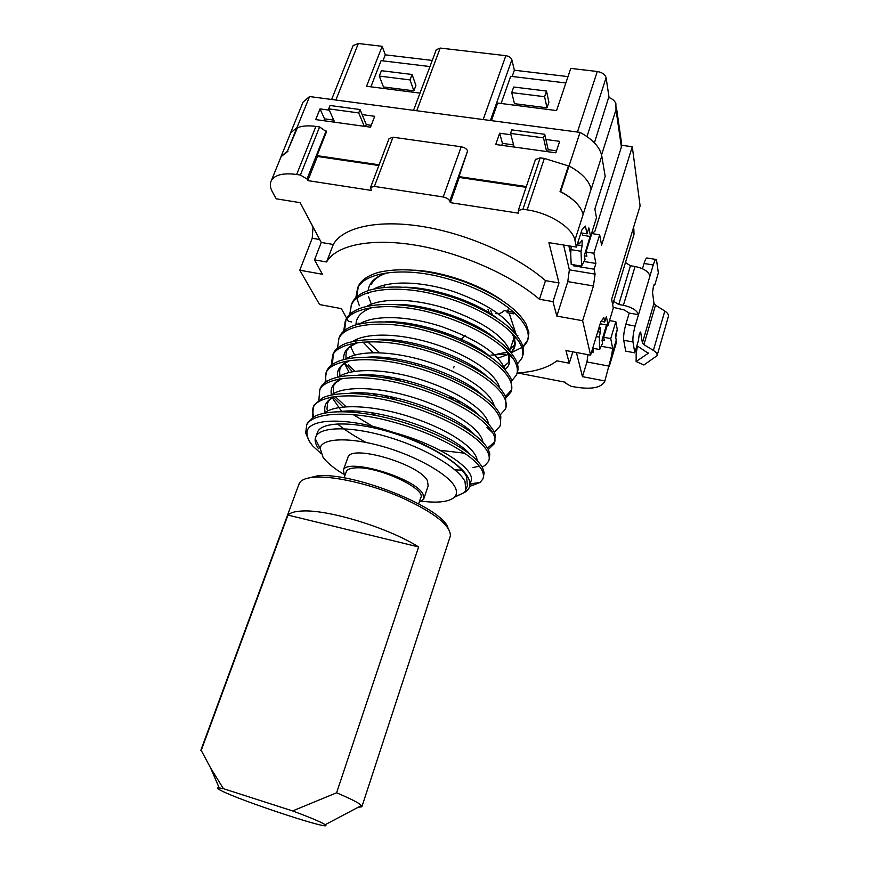<?xml version="1.0" encoding="UTF-8"?>
<svg xmlns="http://www.w3.org/2000/svg" width="869" height="869" viewBox="0 0 869 869"><rect width="100%" height="100%" fill="white"/><g stroke="black" fill="none" stroke-linecap="round" stroke-linejoin="round"><path stroke-width="1.3" d="M582.078 233.077L582.523 235.26L590.572 236.52L596.482 217.782L594.852 208.994L605.182 176.374L601.739 155.833C599.914 147.111 592.68 139.29 580.036 132.381L309.56 96.546L296.97 127.613L290.648 132.914L281.111 156.366L287.389 151.26L296.97 127.613M309.56 96.546L303.064 102.097L302.097 104.454M636.912 345.699L648.241 353.27L636.13 361.537L636.173 353.759L637.422 346.047M465.176 335.521L460.418 340.246M495.526 313.6C498.904 314.067 501.782 313.068 504.172 310.613L512.992 312.199M577.559 243.483L579.438 243.787L582.056 240.159L582.143 245.731L577.103 244.906M355.801 297.795L357.626 288.15C364.459 272.312 403.216 266.794 443.016 277.548C485.749 288.606 520.694 311.699 527.135 330.068C528.634 334.413 528.667 338.258 527.244 341.615L523.051 347.231M511.135 352.771L521.813 347.513M522.899 346.633L527.744 340.061L528.906 332.805L526.201 324.3C517.24 308.484 496.416 294.222 463.742 281.491C430.72 270.096 402.445 267.022 378.938 272.269C368.184 275.354 361.33 279.959 358.397 286.086L356.681 296.97M359.364 305.747L356.877 298.252M351.13 305.399L352.227 302.64C354.932 297.068 361.091 292.788 370.705 289.801C394.309 284.109 423.312 287.161 457.713 298.958C491.669 312.145 512.895 326.711 521.378 342.668L522.323 344.884C523.866 349.153 523.931 352.912 522.53 356.192L521.856 358.278L517.446 363.937M397.372 341.528L395.21 340.224M349.74 314.437L351.456 304.726C358.147 289.258 396.927 284.152 436.901 295.004C479.807 306.16 515.024 329.036 521.639 347.013C523.171 351.261 523.247 355.019 521.856 358.278M392.245 340.778L390.692 339.779M344.602 330.416L346.014 319.347C348.48 314.285 353.987 310.331 362.536 307.474C386.129 301.358 415.827 304.389 451.619 316.566C486.868 330.231 508.474 345.069 516.425 361.091L516.794 361.971C518.369 366.131 518.467 369.803 517.098 372.986L516.414 375.093L511.776 380.785M343.646 331.23L345.232 321.443C351.782 306.366 390.572 301.673 430.72 312.612C473.811 323.876 509.299 346.525 516.099 364.111C517.674 368.271 517.783 371.932 516.414 375.093M338.671 338.877L339.746 336.184C341.995 331.632 346.883 327.993 354.422 325.278C377.798 318.782 408.006 321.758 445.026 334.196C481.491 348.187 503.542 363.188 511.2 379.199L511.569 390.094M511.591 390.007L505.508 396.438M455.204 398.882L448.752 397.589M401.076 381.133L394.722 377.972M337.509 348.165L338.953 338.302C345.362 323.616 384.163 319.368 424.474 330.394C467.761 341.756 503.52 364.176 510.505 381.361C512.123 385.423 512.275 388.986 510.939 392.049L506.03 397.763M460.657 401.923L456.214 401.206M392.592 379.232L388.128 376.82M332.392 364.469L333.414 353.183C335.467 349.088 339.779 345.775 346.362 343.222C369.162 336.422 399.49 339.225 437.357 351.63C474.822 365.675 497.557 380.665 505.562 396.579L506.019 407.268M354.889 371.269L348.436 364.784M331.328 365.262L332.621 355.312C338.888 341.017 377.7 337.215 418.185 348.339C461.645 359.799 497.687 381.991 504.856 398.773C506.529 402.727 506.714 406.192 505.41 409.158L500.207 414.882M396.622 400.055L388.91 396.307M352.401 371.693L344.721 363.253M326.233 381.741C325.049 377.407 325.31 373.605 327.037 370.324C328.884 366.685 332.653 363.676 338.356 361.308C357.637 353.868 393.787 357.235 429.634 369.249C468.098 383.348 491.506 398.306 499.881 414.122L500.816 416.664L500.425 424.583M325.115 382.523L326.233 372.475C332.349 358.593 371.172 355.225 411.83 366.446C455.475 378.015 491.8 399.968 499.164 416.327C500.881 420.194 501.098 423.551 499.827 426.407L494.298 432.143M319.575 390.214L320.596 387.617C322.247 384.402 325.517 381.697 330.394 379.525C348.719 371.834 385.391 375.05 421.834 387.053C461.287 401.206 485.391 416.132 494.146 431.817L495.384 435.293L494.2 443.82L488.28 449.545M494.819 441.843L487.476 448.1M353.357 412.167L351.815 411.08M346.047 406.714L335.108 396.449M318.869 399.936L319.792 389.79C325.756 376.32 364.578 373.409 405.421 384.728C449.251 396.405 485.869 418.108 493.418 434.044C495.178 437.813 495.439 441.072 494.2 443.82M464.817 453.238L440.007 450.294M372.66 426.342L353.053 414.524M343.081 406.953L333.251 397.274M313.85 416.762C312.253 412.275 312.329 408.376 314.1 405.073L322.486 397.872C339.768 389.964 376.94 393.049 413.981 405.03C452.608 417.641 481.024 435.738 488.356 449.675L489.823 453.998L489.073 459.69M479.264 466.24L472.997 467.511M312.59 417.511L313.285 407.268C319.097 394.2 357.919 391.767 398.947 403.183C442.973 414.969 479.873 436.423 487.628 451.923C489.432 455.584 489.736 458.734 488.53 461.385L484.978 465.48L482.165 467.077M461.982 470.172L454.943 469.847M366.131 442.44C354.726 436.39 345.145 430.209 337.4 423.898M306.561 425.191L307.55 422.671L314.621 416.349C330.785 408.256 368.423 411.211 406.04 423.192C445.493 435.803 474.952 453.987 482.512 467.696L484.163 472.758L483.327 477.472M474.941 483.175L469.814 484.359M320.813 453.325L312.949 446.188L309.234 441.213L305.682 433.023L306.724 424.887C312.384 412.254 351.206 410.298 392.408 421.813C436.629 433.707 473.822 454.9 481.774 469.966C483.631 473.518 483.968 476.56 482.795 479.101L480.068 482.447L469.597 486.444M318.565 448.697C315.903 444.971 314.795 441.626 315.23 438.682L316.077 436.195C321.182 426.255 352.542 426.201 388.91 437.248C425.256 448.198 458.474 467.913 465.013 481.556L465.817 490.322L464.318 492.549L454.324 497.285M466.327 488.758L467.381 485.554L466.599 476.723C460.103 462.971 426.961 443.201 390.648 432.273C354.324 421.259 322.964 421.422 317.826 431.469L317.022 433.642M421.606 501.207C438.508 503.238 449.523 501.815 454.661 496.938C456.975 494.396 457.116 491.126 455.074 487.14C448.741 474.463 416.468 456.019 382.621 446.438C348.751 436.759 321.519 438.106 320.107 448.361L323.04 457.246C326.994 462.623 333.761 468.217 343.342 474.029M597.959 331.035L600.012 327.494M597.753 331.708L600.316 332.175L600.349 327.548M636.13 361.537L643.907 364.98L657.062 355.703C657.507 354.02 656.28 352.26 653.379 350.413L643.929 344.635L642.387 342.897L640.627 332.056L639.247 334.38L638.4 340.626L634.804 352.825L632.99 341.962C632.61 337.965 633.327 332.664 635.13 326.027L638.498 314.687C636.999 310.342 631.969 307.213 623.388 305.301L618.739 304.498L630.459 265.74L625.452 262.547L613.655 301.347L618.739 304.498M654.096 284.543L654.878 284.674L653.423 286.314L652.554 292.571L653.977 303.39L655.487 305.182L664.796 311.048C667.653 312.927 668.848 314.752 668.38 316.512L657.062 355.703M580.036 132.381L560.635 191.625C573.583 198.566 581.068 206.214 583.099 214.556L591.137 189.04C589.084 180.567 581.719 172.898 569.032 166.001M419.216 502.173L423.714 499.121L423.029 494.179C415.567 478.08 347.068 457.539 343.331 470.14L344.635 476.277M424.007 498.252L428.135 485.967L427.505 480.894C420.194 464.448 351.902 444.081 348.034 457.04L347.654 458.093M346.068 472.258L346.405 471.324C347.426 469.466 350.098 468.358 354.411 467.967C376.071 465.23 427.613 488.899 420.596 498.067L418.662 503.814M362.004 806.389L450.381 535.912C450.663 525.484 434.446 512.721 401.739 497.633C370.824 484.163 333.642 475.636 314.165 477.222C307.235 477.787 302.586 479.351 300.218 481.926L298.643 485.021M418.619 546.949C388.302 527.722 327.58 509.169 301.815 511.037C294.83 511.374 290.213 512.721 287.954 515.089L418.619 546.949L336.596 792.789C347.481 797.405 354.943 800.99 358.973 803.564L361.504 805.52L361.873 806.801L358.289 807.214M306.051 478.634L317.131 475.919C352.456 471.498 442.875 507.757 447.969 527.907M299.349 483.099L200.717 750.631L201.228 750.403L210.559 767.892L223.409 788.683L219.216 787.911C216.327 787.629 216.978 788.541 221.193 790.649C241.31 801.109 335.391 832.035 325.158 824.714L323.246 823.54C318.119 820.814 307.898 816.61 292.603 810.929L336.596 792.789M201.228 750.403L287.954 515.089M592.332 349.436L593.016 352.466L593.592 348.415M573.127 264.719L573.366 265.762L573.67 264.806M568.858 245.862L570.716 254.074L571.172 246.231M583.99 261.493L595.895 263.448L593.875 253.248L585.988 251.977L586.868 256.225L584.261 255.801L590.138 236.455M570.716 254.074L571.194 264.393L581.6 266.12L585.033 259.462L584.261 255.801M589.812 239.844L589.106 239.725M577.103 244.928L582.143 245.731L581.024 251.26L581.6 266.12M590.572 236.52L588.867 227.895L586.988 233.848L580.926 232.892M491.43 120.65L497.644 103.042L556.584 110.58L570.748 68.39L597.285 71.497C602.206 72.388 605.139 74.462 606.106 77.721L608.93 96.633L594.407 142.809M592.061 233.609L594.885 231.252L621.389 147.046L621.248 141.071L616.447 107.571M608.648 97.513C612.221 98.588 614.622 100.619 615.871 103.596L616.012 109.733L601.565 154.943M579.438 243.787L578.07 241.864M329.297 110.157L320.009 108.897L315.719 119.596L370.52 127.178L374.713 116.305L362.145 114.599L360.038 109.527L330.057 105.497L328.71 108.864L334.695 122.225M547.513 151.662L548.176 149.674L545.884 139.475L559.679 141.343L555.867 152.825L495.732 144.504L499.675 133.218L502.445 143.363L501.771 145.34M510.929 134.749L499.675 133.218M526.342 186.563L459.017 176.613L467.62 150.891C466.653 148.805 464.513 147.437 461.211 146.774L392.984 137.215L389.04 138.627M560.635 191.625L560.049 191.538L568.445 165.925L544.352 158.43L540.181 157.843L535.445 159.548M287.389 151.26L297.48 127.678C302.314 125.831 308.452 125.408 315.892 126.407L319.607 126.928L326.494 131.773L317.022 155.638L379.123 164.817M490.594 310.363L492.375 314.882M517.881 335.63L517.576 336.553M515.198 343.852L513.307 349.642M586.988 233.848L585.424 226.092L581.861 229.959L576.408 247.078L574.92 240.202C572.823 227.928 549.708 213.046 527.135 209.863L522.932 209.223L518.282 210.483L518.674 213.209L450.327 202.64L459.288 177.439L526.093 187.313M576.408 247.078L548.904 242.657L558.984 282.936L552.999 301.641L556.823 316.11L582.632 320.715L590.594 355.149L600.816 321.704L603.857 317.641L604.726 321.997L606.388 316.555L608.094 325.223L613.297 308.093L611.657 299.273L640.105 205.899L632.284 146.72L621.769 145.308M585.988 251.977L591.789 233.565L599.653 234.804L601.587 245.177L632.284 146.72M599.653 234.804L593.875 253.248M573.366 265.762L594.103 269.184L595.895 263.448M594.103 269.184L595.091 274.126L593.429 285.966L582.632 320.715M450.327 202.64L449.751 201.043C448.741 199.034 446.557 197.687 443.212 196.981L374.387 186.422L370.574 187.389L371.313 190.42L307.843 180.611L307.039 179.025L300.402 175.06L296.655 174.484C283.566 172.746 275.169 174.702 271.476 180.339C269.672 183.631 270.009 187.541 272.486 192.071L276.244 198.816L300.153 202.662L321.248 242.451L333.283 244.493C342.842 227.33 377.407 219.27 422.377 226.505C467.294 233.728 517.316 255.92 545.493 280.633L558.984 282.936M346.633 318.239L341.343 308.625L319.596 304.563L299.794 270.216L312.232 238.269L312.992 227.113L310.472 222.116M609.517 320.563L615.828 321.682L610.733 338.552L612.667 348.371L601.185 346.253M612.667 348.371L611.613 355.562L616.24 340.159L615.382 335.673L617.262 329.427L615.828 321.682M617.262 329.427L615.73 337.52M589.41 238.769L590.116 238.877M512.015 351.434L512.645 349.512M517.598 372.953L565.589 382.284L565.871 383.305L570.922 386.227L574.29 386.89C590.931 389.714 601.066 387.932 604.705 381.534L604.878 380.959L582.447 376.646L576.397 352.499M280.231 158.788L281.121 156.583L287.9 151.336M560.049 191.538C573.323 198.425 581.013 206.094 583.099 214.556L574.92 240.202M459.017 176.613L459.288 177.439M307.843 180.611L317.413 156.453L378.851 165.534M317.022 155.638L317.413 156.453M556.823 316.11L567.783 281.61L569.358 269.835L595.091 274.126M567.783 281.61L593.429 285.966M563.579 245.015L569.358 269.835M582.447 376.646L586.944 361.949L587.976 354.661M590.594 355.149L565.936 350.544L569.282 363.209L572.823 351.826M597.753 331.719L600.316 332.175L599.317 337.096L599.653 349.534L602.63 343.168L602.011 340.235L604.357 340.659L603.651 337.259L610.733 338.552M319.705 239.54L312.232 238.269M321.248 242.451L314.513 259.874L322.432 274.256L299.794 270.216M346.927 318.782L348.328 321.313L351.728 321.964M616.24 340.159L615.98 343.95L609.408 365.871M611.613 355.562L604.878 380.959M359.56 323.442L358.017 323.159M569.282 363.209L556.801 360.841C547.807 367.88 534.576 371.932 517.098 372.986M552.999 301.641L539.464 299.273L545.493 280.633M314.513 259.874L326.581 261.982C335.977 245.286 370.509 237.704 415.632 245.188C460.689 252.662 511.015 274.832 539.464 299.273M502.032 300.37C479.069 284.109 442.049 271.302 414.078 270.172M490.963 355.095L505.584 354.172M312.949 446.188C309.418 441.984 307.485 438.117 307.148 434.609C303.759 418.326 345.189 415.773 393.809 432.545C435.956 446.384 470.053 469.933 469.76 483.414L469.814 484.294C469.857 487.791 468.011 490.55 464.285 492.582M326.581 261.982L333.283 244.493M602.011 340.235L606.486 324.93M607.17 325.679L606.301 325.527M608.094 325.223L600.892 323.931L600.588 322.453M607.355 325.082L603.651 337.259M591.496 352.184L593.016 352.466M586.944 361.949L609.321 366.164M280.068 159.201L281.111 156.366M511.722 92.614L514.481 103.672L546.992 107.81L544.591 96.709L511.722 92.614L513.677 87.019L546.514 91.06L548.893 102.216L546.992 107.81M544.591 96.709L546.514 91.06M415.903 85.444L413.872 90.843L410.038 79.915L412.102 74.484L415.903 85.444M412.102 74.484L381.404 70.693L379.318 76.081L383.457 86.954L413.872 90.843M410.038 79.915L379.318 76.081M565.849 82.968L510.668 76.298L501.109 103.487M429.959 66.555L381.067 60.645L370.878 86.824M419.999 93.113L366.555 86.27L382.164 46.307L358.332 43.515L353.075 45.699M512.167 76.483L514.372 70.215L511.852 59.787C511.026 57.615 509.028 56.246 505.856 55.67L440.192 48.067L436.281 49.718M432.262 60.428L385.282 54.834L382.164 46.307M567.989 76.613L514.372 70.215M382.936 60.873L385.282 54.834M545.884 139.475L544.711 134.293L511.808 129.883L510.581 133.424L514.155 147.046M544.711 134.293L543.505 137.878L510.581 133.424M546.623 151.543L543.505 137.878M365.556 126.494L366.283 124.604L362.145 114.599M360.038 109.527L358.712 112.916L328.71 108.864M364.307 126.32L358.712 112.916M516.327 334.956L509.147 313.046M508.615 311.406L508.072 309.766L507.583 311.221M487.987 309.245L489.269 312.862M507.105 312.688L513.514 313.839M453.737 337.465L452.923 335.651M463.666 321.269L463.068 319.749M630.459 265.74L635.076 266.501C643.581 268.325 648.546 271.497 649.958 276.016L638.498 314.687L629.21 313.068L624.192 309.951L613.145 307.3M625.452 262.547L634.001 234.456L633.849 228.895M613.655 301.347L612.656 304.65M629.21 313.068L625.832 324.376C624.018 330.991 623.323 336.292 623.736 340.279L625.691 351.152L634.804 352.825M655.867 259.418L647.329 258.05C646.471 257.42 645.374 259.223 644.048 263.47L642.473 268.749M644.048 263.47L653.238 264.969C654.563 260.7 655.628 258.886 656.453 259.516L658.354 272.888L654.878 284.674M653.238 264.969L649.958 276.016M320.009 108.897L324.55 118.847L323.811 120.715M366.283 124.604L371.248 125.288M324.55 118.847L333.75 120.118M548.176 149.674L556.529 150.826M502.445 143.363L513.59 144.906M604.726 321.997L601.087 321.345M223.409 788.683L292.603 810.929M570.509 249.555L581.024 251.26M592.701 348.252L599.653 349.534M596.275 336.542L599.317 337.096M290.626 132.946L289.703 135.227M601.782 156.062L591.181 189.268M640.029 332.392L640.79 332.534M606.106 77.721L586.977 136.563M621.389 147.046L616.012 109.733M296.655 174.484L315.892 126.407M527.135 209.863L544.352 158.43M449.751 201.043L467.62 150.891M307.039 179.025L326.114 130.947M510.038 349.859L514.024 337.672M393.809 432.545C444.168 446.199 480.079 472.812 469.716 483.066M324.267 413.155C336.238 403.183 374.354 405.008 411.504 417.337C450.109 430.036 476.56 448.795 477.179 460.646M327.667 410.95L326.972 408.951L327.646 402.749L328.58 401.402C328.993 400.261 330.796 398.773 334 396.927L335.076 396.46M333.587 392.886C333.033 387.607 333.457 384.717 334.847 384.217C334.076 383.989 336.357 382.154 341.713 378.721C333.381 382.338 329.948 387.759 331.426 394.982C344.222 385.141 381.513 386.868 417.772 398.904C455.475 411.341 481.469 429.883 482.925 442.234M348.089 411.808L347.296 411.113M338.562 376.961C352.13 367.239 388.584 368.891 424.007 380.633C460.82 392.821 486.347 411.146 488.574 423.931M337.574 377.189C336.499 369.825 340.452 364.307 349.457 360.657C343.298 364.22 340.605 366.24 341.376 366.718C339.725 367.457 339.29 370.77 340.072 376.657L339.16 368.413M345.677 359.082C359.94 349.501 395.58 351.076 430.188 362.547C466.153 374.485 491.224 392.582 494.146 405.758M389.138 398.284L383.761 395.352M352.781 341.343C367.674 331.904 402.51 333.424 436.325 344.624C471.454 356.333 496.069 374.181 499.642 387.693M388.161 378.363L384.75 376.31M359.853 323.746C375.321 314.469 409.353 315.925 442.408 326.863C478.374 339.996 499.251 354.28 505.063 369.738M388.867 359.201L386.716 357.8M379.601 352.705L367.522 341.691M366.914 306.279C382.903 297.176 416.132 298.588 448.447 309.277C483.501 322.084 504.161 336.292 510.396 351.902M390.605 340.572L389.345 339.681M373.952 288.953C390.398 280.024 422.845 281.404 454.433 291.843C488.617 304.335 509.028 318.456 515.665 334.174M509.788 350.218L509.212 350.565M507.724 351.912L494.504 354.802M339.985 411.634C375.723 406.051 451.913 432.74 469.673 453.966M325.299 412.949C323.398 405.845 326.299 400.5 334 396.927L330.872 397.176M348.849 393.342C384.337 388.552 455.508 413.481 474.246 434.467M341.723 411.45L332.284 397.883M339.182 378.895L342.712 378.319M357.8 375.212C392.799 371.226 459.125 394.428 478.623 415.024M375.908 415.436L371.259 412.721M366.837 357.246C401.109 354.063 462.732 375.571 482.806 395.623M376.158 395.753L373.094 393.798M349.121 372.41L344.493 363.427M343.711 359.56C343.027 352.021 347.535 346.416 357.246 342.723L357.985 342.462M375.995 339.453C409.299 337.085 466.295 356.909 486.781 376.266M377.624 376.668L375.658 375.321M354.628 355.084L350.544 346.438M385.282 321.845C417.37 320.281 469.792 338.41 490.518 356.931M478.069 391.637L477.168 391.647M379.927 358.05L378.765 357.192M373.116 352.629L362.905 341.941M355.986 324.778C356.051 316.837 361.7 311.004 372.92 307.289M394.732 304.422C425.375 303.65 473.257 320.085 494.026 337.65M506.182 350.348L508.289 354.215C510.863 360.754 509.766 365.849 504.987 369.499M382.805 339.801L382.262 339.366M404.389 287.194C433.37 287.215 476.657 301.934 497.307 318.423M511.07 332.186L513.329 336.064C516.392 343.005 515.589 348.48 510.918 352.51M508.354 354.378L497.861 358.137M371.291 304.161L368.499 296.416M368.13 293.374L368.108 292.495M368.206 290.594C369.021 282.219 375.799 276.168 388.552 272.453C374.246 276.461 371.269 284.424 371.498 284.239M522.932 209.223L540.181 157.843M443.212 196.981L461.211 146.774M374.387 186.422L392.984 137.215M300.402 175.06L319.607 126.928M454.042 366.599L453.607 367.88M358.332 43.515L335.858 100.033M440.192 48.067L416.74 110.743M505.856 55.67L483.175 119.553M511.852 59.787L490.42 120.509M597.285 71.497L577.429 132.045M648.024 353.531L648.209 352.901M653.379 350.413L664.796 311.048M642.387 342.897L653.977 303.39M643.929 344.635L655.487 305.182M623.388 305.301L635.076 266.501M634.001 234.456L633.164 228.688M625.832 324.376L635.13 326.027M623.736 340.279L632.99 341.962M290.539 132.903L303.064 102.097M527.744 340.061L527.244 341.615M358.386 286.097L357.615 288.16M352.227 302.651L351.456 304.726M346.014 319.347L345.232 321.443M339.736 336.194L338.953 338.313M333.414 353.183L332.621 355.323M327.037 370.324L326.233 372.486M320.596 387.628L319.792 389.801M314.1 405.073L313.285 407.268M307.55 422.682L306.724 424.898M317.826 431.469L316.077 436.195M320.107 448.361L315.23 438.682M348.034 457.04L343.331 470.14M219.216 787.911L210.559 767.892M325.158 824.714L361.504 805.52M344.048 477.896L346.405 471.324M454.661 496.938L464.318 492.549M281.121 156.583L271.476 180.339M346.025 358.854C345.764 353.107 346.449 349.838 348.078 349.045C347.166 348.621 350.218 346.514 357.246 342.723L355.801 342.788M503.987 366.837C509.212 360.385 509.43 365.664 508.289 354.215L512.721 357.963M509.136 350.489C515.632 342.104 515.165 349.175 513.329 336.064L517.403 339.41M486.988 427.45L492.842 432.925M307.148 434.609L305.682 433.023M469.792 483.903L480.068 482.447M312.927 417.305L312.373 416.707M510.288 351.771L511.787 351.673M535.532 159.277L518.282 210.483M389.16 138.312L370.574 187.389M331.632 99.468L353.27 45.21M413.546 110.32L436.39 49.403M383.859 287.357L384.75 284.913"/></g></svg>
